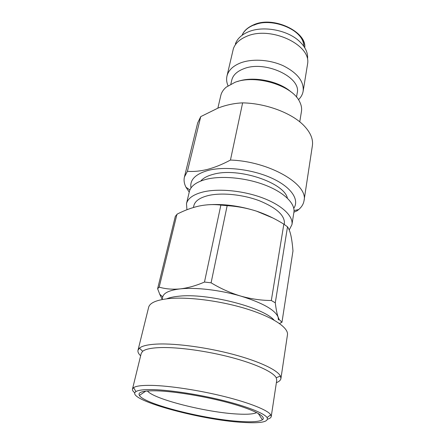 <?xml version="1.0" encoding="UTF-8"?>
<svg xmlns="http://www.w3.org/2000/svg" width="445" height="445" viewBox="0 0 445 445"><rect width="100%" height="100%" fill="white"/><g stroke="black" fill="none" stroke-linecap="round" stroke-linejoin="round"><path stroke-width="0.67" d="M147.434 390.96C153.759 399.271 207.142 412.604 237.691 414.045C247.253 414.573 253.583 414.089 256.693 412.593M156.54 390.821C143.201 390.577 137.488 392.112 139.402 395.427C144.325 404.182 205.429 419.507 240.339 421.471C252.026 422.222 259.385 421.66 262.416 419.785C266.816 416.793 254.685 410.034 230.727 403.354C206.847 396.673 174.968 391.333 156.54 390.821M153.291 389.631C144.136 389.408 138.345 390.059 135.931 391.589C123.899 399.143 200.317 420.125 242.859 422.394C260.965 423.523 269.041 421.91 267.089 417.56C264.163 413.277 247.086 406.435 222.917 400.439C198.77 394.442 170.463 390.104 153.291 389.631M267.623 419.168C269.837 418.528 271.038 417.649 271.239 416.526L270.732 414.773C267.807 410.207 250.018 402.942 224.681 396.606C199.366 390.276 169.64 385.765 151.695 385.381C142.127 385.209 136.103 385.954 133.622 387.628L132.488 389.052C132.243 390.165 133.022 391.439 134.829 392.874M271.239 416.526L276.757 380.186L276.223 377.749C273.197 372.07 255.881 363.927 231.361 357.441C206.858 350.96 178.1 347.028 160.5 347.578C151.3 347.895 145.354 349.141 142.661 351.3L141.232 353.352L132.488 389.052M276.384 382.667C279.121 381.604 280.634 380.23 280.923 378.545L280.406 376.036C277.368 369.984 259.162 361.29 233.186 354.387C207.242 347.484 176.721 343.356 158.164 344.024C148.463 344.413 142.222 345.782 139.441 348.124L138.006 350.248C137.627 351.917 138.506 353.764 140.637 355.789M280.923 378.545L287.459 334.801C288.677 327.754 273.219 317.207 247.209 309.069C221.254 300.931 188.463 296.654 168.844 298.595C156.534 299.93 149.798 302.834 148.636 307.311L138.006 350.248M274.059 320.111C262.934 307.1 206.536 292.766 178.495 296.259C173.528 296.754 169.573 297.61 166.625 298.84M279.505 323.493L281.963 322.269L292.971 250.963C292.504 244.967 291.825 239.861 290.935 235.65L290.452 233.675C289.617 230.632 288.638 228.352 287.514 226.828L275.283 302.811C276.034 308.997 276.979 313.753 278.108 317.068L279.187 319.549L278.403 319.833L278.108 317.068C274.993 309.848 262.55 302.856 240.767 296.092C220.214 290.023 195.444 287.153 180.181 288.888C187.957 287.971 196.056 285.69 204.478 282.052L220.865 205.101C213.834 204.211 206.597 204.516 199.143 206.024C191.912 207.637 184.681 210.29 177.444 213.973L175.336 216.298L157.625 288.722L159.182 287.142C165.562 289.011 172.56 289.595 180.181 288.888C169.584 290.162 163.766 292.832 162.714 296.91L159.733 294.234L157.625 288.722M272.757 217.944L256.537 211.164C246.947 208.104 237.157 206.269 227.156 205.662L211.097 282.814C220.659 288.582 230.549 293.005 240.767 296.092C251.047 298.973 261.232 300.447 271.317 300.503L283.838 224.169C275.16 218.729 266.065 214.395 256.537 211.164C239.382 205.757 223.001 203.643 207.403 204.817M211.097 282.814L204.478 282.052M275.283 302.811L271.317 300.503M279.187 319.549L281.963 322.269M227.156 205.662L220.865 205.101M287.514 226.828L283.838 224.169M284.249 224.447L284.388 223.601C284.934 215.519 276.651 207.921 259.535 200.812C243.154 194.571 222.111 192.412 208.705 195.45C199.983 197.536 195.032 200.945 193.848 205.673L193.425 207.492M289.222 229.987L291.959 224.569C293.377 216.203 282.097 205.284 262.867 198.003C243.671 190.71 219.012 188.257 203.487 191.873C193.519 194.332 187.851 198.264 186.483 203.682L186.945 209.734M291.959 224.569L293.906 212.248C295.363 203.626 284.244 192.474 265.22 185.131C246.23 177.778 221.799 175.436 206.358 179.274C196.445 181.877 190.783 185.965 189.375 191.55L186.483 203.682M200.756 181.032C203.276 178.044 207.504 175.792 213.439 174.273C238.047 167.148 284.316 182.556 287.392 198.186M191 187.957C189.576 179.964 195.277 174.123 208.104 170.424C224.992 166.007 252.526 169.278 271.917 178.211C291.386 187.123 299.685 199.816 293.772 208.305M189.242 192.101L185.982 187.234C184.174 183.707 183.657 180.292 184.43 176.977L187.412 171.308C193.575 171.803 200.278 171.164 207.526 169.384C214.896 167.42 222.539 164.311 230.454 160.055C269.447 161.335 308.491 184.425 304.03 200.662C303.484 204.016 301.704 206.981 298.69 209.551L297.071 210.813L293.917 212.193M184.43 176.977L197.652 122.998L200.745 116.612L187.412 171.308M304.03 200.662L312.379 145.715C313.319 139.307 310.593 132.699 304.196 125.896C292.326 113.241 266.238 103.268 242.625 102.873L230.454 160.055M297.216 209.879L297.071 210.813M242.625 102.873C235.889 103.123 228.969 104.397 221.871 106.689L218.172 108.018L200.745 116.612M299.746 121.841L301.449 111.511C301.966 108.346 301.354 105.07 299.618 101.683C292.387 85.44 255.447 74.154 234.977 82.325L226.227 87.148C223.329 89.617 221.515 92.415 220.787 95.541L217.872 108.135M237.747 81.452C253.199 75.878 278.976 80.979 291.136 92.02M230.855 84.105L231.734 80.2C232.941 75.222 236.879 71.434 243.554 68.836C264.803 59.891 301.699 77.258 297.177 93.155L296.498 97.105M228.035 85.779C226.616 82.509 226.255 79.288 226.956 76.117C228.368 70.371 232.902 65.966 240.567 62.906C252.265 58.445 269.943 59.591 283.426 65.832C297.499 73.052 304.074 81.513 303.145 91.203C302.589 94.401 301.031 97.238 298.467 99.73M226.956 76.117L233.38 48.644C235.266 43.404 239.616 39.338 246.43 36.446C269.82 25.632 310.643 44.283 307.679 63.357L303.145 91.203M235.383 43.927C237.241 38.782 241.485 34.782 248.121 31.934L248.916 31.617C263.891 25.471 288.304 30.305 299.802 41.697C305.264 47.014 307.873 52.527 307.623 58.234M176.954 214.217L159.182 287.142M162.158 299.224L159.733 294.234M304.719 47.687C306.121 31.195 272.479 16.176 253.044 25.337C247.554 27.712 243.899 31.028 242.086 35.283C243.732 31.061 247.442 27.629 253.211 24.998M254.006 25.148C272.401 16.493 304.269 30.327 303.662 46.08M145.754 391.122L139.402 395.427M267.089 417.56L270.732 414.773M276.223 377.749L280.406 376.036M294.028 210.58L298.69 209.551M189.898 189.959L185.982 187.234M304.73 47.698C307.061 32.174 273.514 15.364 253.489 24.881M135.931 391.589L133.622 387.628M142.661 351.3L139.441 348.124M162.714 296.91L162.08 299.546M258.183 413.383L262.416 419.785"/></g></svg>
